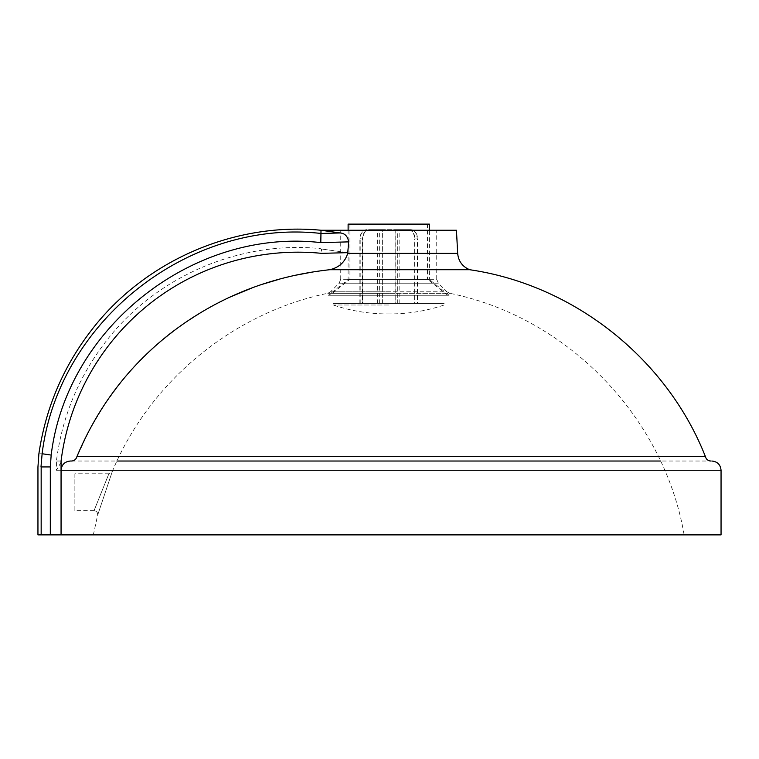 <?xml version="1.0" encoding="UTF-8"?>
<svg xmlns="http://www.w3.org/2000/svg" width="759" height="759" viewBox="0 0 759 759"><rect width="100%" height="100%" fill="white"/><g stroke="black" fill="none" stroke-linecap="round" stroke-linejoin="round"><path stroke-width="0.57" stroke-dasharray="3.79 2.85" d="M94.021 510.703L74.875 510.703L74.875 473.777L108.888 473.777L94.021 510.703C96.697 511.082 97.892 512.61 97.598 515.304L112.285 471.529L97.598 515.304A3.691 3.691 0 0 0 94.021 510.703L108.888 473.777L112.285 471.529C149.495 381.749 232.596 313.012 327.755 293.297L388.731 293.297L327.755 293.297L330.516 291.798L388.731 291.798L330.516 291.798L339.112 283.202L438.351 283.202L339.112 283.202L340.734 279.284L388.731 279.284L340.734 279.284L340.734 230.252L436.729 230.252L340.734 230.252M684.125 534.877L388.731 534.877L684.125 534.877C664.002 416.786 567.134 316.968 449.707 293.297L388.731 293.297L449.707 293.297L446.947 291.798L388.731 291.798L446.947 291.798L438.351 283.202L436.729 279.284L388.731 279.284L436.729 279.284L436.729 230.252M74.875 473.777L74.875 510.703M388.731 534.877L93.338 534.877L388.731 534.877M310.194 272.472L329.729 269.72C339.007 267.595 344.994 262.149 347.688 253.383L347.745 252.652L321.626 253.354A238.829 238.829 0 0 0 61.062 461.026L56.413 461.026L61.062 461.026L61.062 470.257C61.64 464.622 64.771 461.548 70.426 461.026L72.285 460.96M74.297 460.248L76.422 458.009L89.372 430.03L104.799 404.12L122.55 380.126L135.87 364.937L157.018 344.482L180.87 325.611L206.353 309.293L222.349 300.763M225.214 299.359L230.081 297.063M251.893 287.993L263.24 284.027M279.72 279.113L296.655 275.043M73.13 460.76L73.993 460.409M320.801 242.624C193.336 227.804 66.631 327.461 51.176 455.068L50.312 466.937L50.312 534.877L61.062 534.877L61.062 470.257L56.413 470.257L61.062 470.257L61.062 461.026A238.829 238.829 0 0 1 321.626 253.354L347.745 252.652L321.626 253.354L321.512 249.009L321.626 253.354C319.188 253.117 319.188 253.117 321.626 253.354C319.188 253.117 319.188 253.117 321.626 253.354L347.745 252.652L321.512 249.009C319.558 248.421 319.558 248.421 321.512 249.009C319.558 248.421 319.558 248.421 321.512 249.009L347.745 252.652L348.704 241.874L320.801 242.624L321.01 230.252L340.165 232.956C344.861 233.336 347.707 236.305 348.704 241.874M456.453 230.252L321.01 230.252M469.66 269.72L329.729 269.72M50.312 466.937L41.166 466.937C36.878 466.908 36.878 466.908 41.166 466.937L42.124 453.749C58.13 321.655 189.114 218.412 321.095 233.468L340.165 232.956M50.312 534.877L41.166 534.877L41.166 466.937M721.05 534.877L61.062 534.877M37.95 534.877L41.166 534.877M705.415 456.586L76.925 456.586M660.501 461.026L116.962 461.026M71.412 461.026L710.851 461.026L71.412 461.026M388.731 305.023L333.343 305.023L388.731 305.023M387.536 313.922L388.731 313.922L387.536 313.922C368.988 313.903 350.924 310.934 333.343 305.023L333.343 303.505L444.119 303.505L333.343 303.505M389.927 313.922L388.731 313.922L389.927 313.922C408.475 313.903 426.539 310.934 444.119 305.023L444.119 303.505M366.455 229.664C362.46 230.205 360.269 233.279 359.88 238.895L362.479 238.895C362.868 233.279 365.06 230.205 369.054 229.664L369.329 229.664C365.383 230.205 363.219 233.279 362.83 238.895L360.202 238.895C360.591 233.279 362.755 230.205 366.701 229.664M362.479 303.505L382.365 303.505L382.365 229.664L395.202 229.664L395.202 303.505L414.983 303.505L414.983 238.895C414.594 233.279 412.403 230.205 408.408 229.664L397.716 229.664L397.716 303.505L417.26 303.505L417.26 238.895C416.871 233.279 414.708 230.205 410.761 229.664L382.261 229.664L382.261 303.505L362.479 303.505L362.479 238.895M382.261 229.664L369.054 229.664M359.88 303.505L359.88 238.895M408.133 229.664C412.08 230.205 414.243 233.279 414.632 238.895L417.26 238.895M397.716 229.664L410.761 229.664M417.26 303.505L414.632 303.505L414.632 238.895M411.008 229.664C414.993 230.205 417.194 233.279 417.583 238.895L414.983 238.895M395.202 229.664L408.408 229.664M414.983 303.505L417.583 303.505L417.583 238.895M360.202 303.505L360.202 238.895M379.747 303.505L379.747 229.664M362.83 303.505L362.83 238.895M417.583 303.505L397.801 303.505L397.801 229.664M382.365 303.505L395.202 303.505M414.632 303.505L395.088 303.505L395.088 229.664M369.329 229.664L382.365 229.664M379.661 303.505L379.661 229.664M395.088 303.505L382.261 303.505M329.842 295.251L447.62 295.251L329.842 295.251L349.956 279.217L349.956 224.123L427.497 224.123L349.956 224.123M447.62 295.251L427.497 279.217L349.956 279.217L427.497 279.217L427.497 224.123M328.362 295.251L449.1 295.251L328.362 295.251L348.115 279.511L348.115 230.252M449.1 295.251L429.347 279.511L348.115 279.511L429.347 279.511L429.347 230.252M348.115 224.123L429.347 224.123M457.668 253.383L347.688 253.383M51.176 455.068L42.124 453.749C37.808 453.787 37.808 453.787 42.124 453.749M721.05 470.257L61.062 470.257M93.338 534.877L97.598 515.304M61.062 462.25L56.413 470.257L56.413 461.026C62.191 416.34 78.908 376.198 106.564 340.62C156.155 276.475 239.36 240.594 320.042 248.572L319.805 253.183M399.813 303.505L399.813 229.664M377.65 303.505L377.65 229.664"/><path stroke-width="1.14" d="M222.349 300.763L225.214 299.359M230.081 297.063L251.893 287.993M263.24 284.027L279.72 279.113M296.655 275.043L310.194 272.472M72.285 460.96L73.13 460.76M61.062 470.257L721.05 470.257L721.05 534.877L61.062 534.877L61.062 461.026A238.829 238.829 0 0 1 321.626 253.354L347.745 252.652L347.688 253.383C344.994 262.149 339.007 267.595 329.729 269.72C270.195 276.238 217.197 297.386 170.737 333.154C128.954 365.791 97.683 406.928 76.925 456.586C76.137 459.366 74.306 460.846 71.412 461.026L70.426 461.026C64.762 461.548 61.64 464.622 61.062 470.257L61.062 461.026A238.829 238.829 0 0 1 321.626 253.354L347.745 252.652L348.704 241.874C347.707 236.305 344.861 233.336 340.165 232.956L321.095 233.468C189.114 218.412 58.13 321.655 42.124 453.749L40.986 466.927M61.062 534.877L50.312 534.877L50.312 466.937L41.166 466.937C36.878 466.908 36.878 466.908 41.166 466.937L41.166 534.877L37.95 534.877L37.95 466.908L38.889 453.778C45.625 408.314 62.969 367.347 90.938 330.867C143.982 261.134 233.791 221.856 321.01 230.252L456.453 230.252L457.668 253.383C458.427 261.21 462.421 266.656 469.66 269.72C573.87 284.929 666.819 358.599 705.415 456.586C706.174 459.347 707.986 460.836 710.851 461.026M50.312 466.937L51.176 455.068C66.621 327.461 193.336 227.804 320.801 242.624L321.01 230.252L340.165 232.956M329.729 269.72L469.66 269.72M41.166 534.877L50.312 534.877M76.925 456.586L705.415 456.586M116.962 461.026L660.501 461.026M348.115 230.252L348.115 224.123L429.347 224.123L429.347 230.252M347.688 253.383L457.668 253.383M51.176 455.068L42.124 453.749C37.808 453.787 37.808 453.787 42.124 453.749M320.801 242.624L348.704 241.874M721.05 470.257C720.5 464.65 717.426 461.576 711.819 461.026"/></g></svg>
